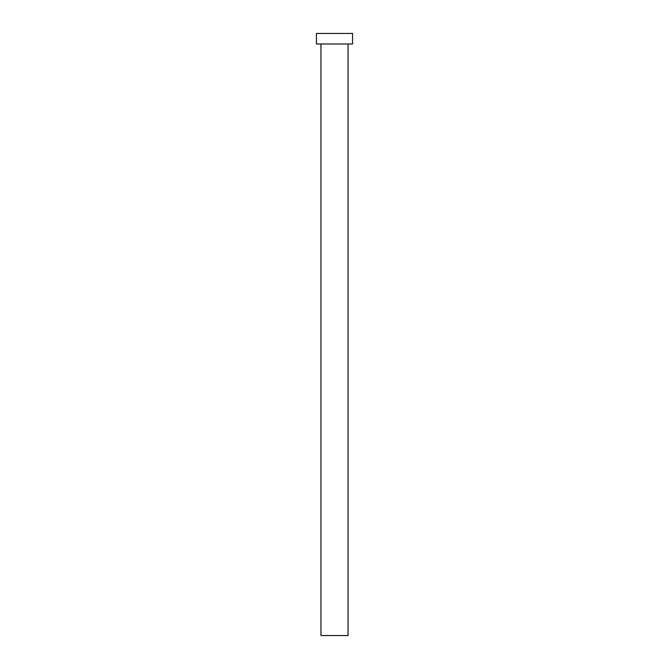 <?xml version="1.0" encoding="UTF-8"?>
<svg xmlns="http://www.w3.org/2000/svg" width="669" height="669" viewBox="0 0 669 669"><rect width="100%" height="100%" fill="white"/><g stroke="black" fill="none" stroke-linecap="round" stroke-linejoin="round"><path stroke-width="1" d="M320.953 43.987L320.953 635.55L348.047 635.55L348.047 43.987L348.047 635.55L320.953 635.55L320.953 43.987M316.437 33.45L316.437 43.987L352.563 43.987L352.563 33.45L316.437 33.45L316.437 43.987L352.563 43.987L352.563 33.45L316.437 33.45"/></g></svg>
